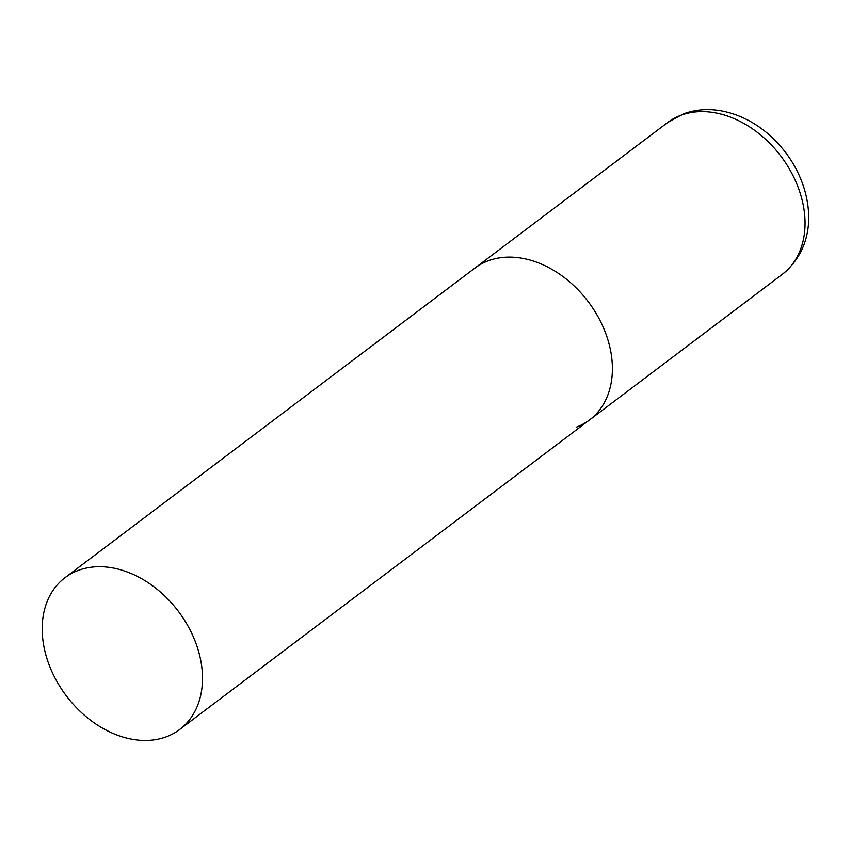 <?xml version="1.0" encoding="UTF-8"?>
<svg xmlns="http://www.w3.org/2000/svg" width="851" height="851" viewBox="0 0 851 851"><rect width="100%" height="100%" fill="white"/><g stroke="black" fill="none" stroke-linecap="round" stroke-linejoin="round"><path stroke-width="1.28" d="M65.006 577.68A95.131 70.197 -127.1 0 0 55.485 678.896A95.131 70.197 -127.1 0 0 179.678 729.498A95.131 70.197 -127.1 0 0 189.209 628.283A95.131 70.197 -127.1 0 0 65.006 577.68L667.556 122.587A95.131 70.197 52.9 0 1 680.683 115.353A95.131 70.197 52.9 0 1 786.675 164.498A95.131 70.197 52.9 0 1 782.218 274.405L589.573 419.915A95.131 70.197 -127.1 0 0 599.093 318.689A95.131 70.197 -127.1 0 0 474.901 268.086A95.131 70.197 52.9 0 1 488.027 260.863A95.131 70.197 52.9 0 1 594.019 309.998A95.131 70.197 52.9 0 1 589.573 419.915A95.131 70.197 52.9 0 1 576.435 427.138M782.218 274.405C810.386 251.396 813.279 217.569 803.865 187.507C797.515 168.019 786.696 151.127 771.432 136.83C756.092 122.746 739.04 114.023 720.276 110.673C707.309 108.524 694.959 109.619 683.204 113.96L667.556 122.587M589.573 419.915L179.678 729.498"/></g></svg>
